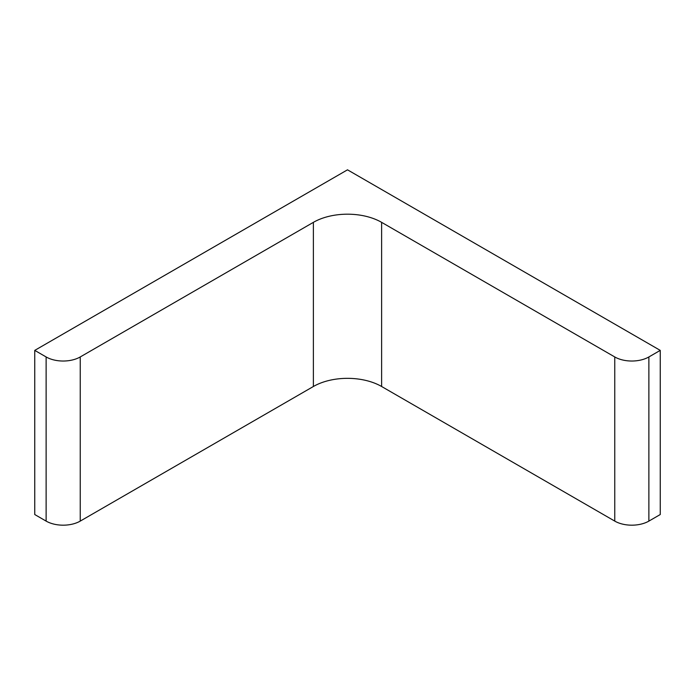<?xml version="1.0" encoding="UTF-8"?>
<svg xmlns="http://www.w3.org/2000/svg" width="695" height="695" viewBox="0 0 695 695"><rect width="100%" height="100%" fill="white"/><g stroke="black" fill="none" stroke-linecap="round" stroke-linejoin="round"><path stroke-width="1.04" d="M347.5 169.823L660.25 350.384L648.878 356.952A24.125 13.926 0 0 1 614.762 356.952L381.616 222.348A48.25 27.861 0 0 0 313.384 222.348L80.238 356.952A24.125 13.926 0 0 1 46.122 356.952L34.75 350.384L347.5 169.823M34.75 350.384L34.75 514.535L46.122 521.102A24.125 13.926 0 0 0 80.238 521.102L313.384 386.498A48.25 27.861 0 0 1 381.616 386.498L614.762 521.102A24.125 13.926 0 0 0 648.878 521.102L660.25 514.535L660.25 350.384M46.122 521.102L46.122 356.952M80.238 521.102L80.238 356.952M313.384 386.498L313.384 222.348M381.616 386.498L381.616 222.348M614.762 521.102L614.762 356.952M648.878 521.102L648.878 356.952"/></g></svg>
